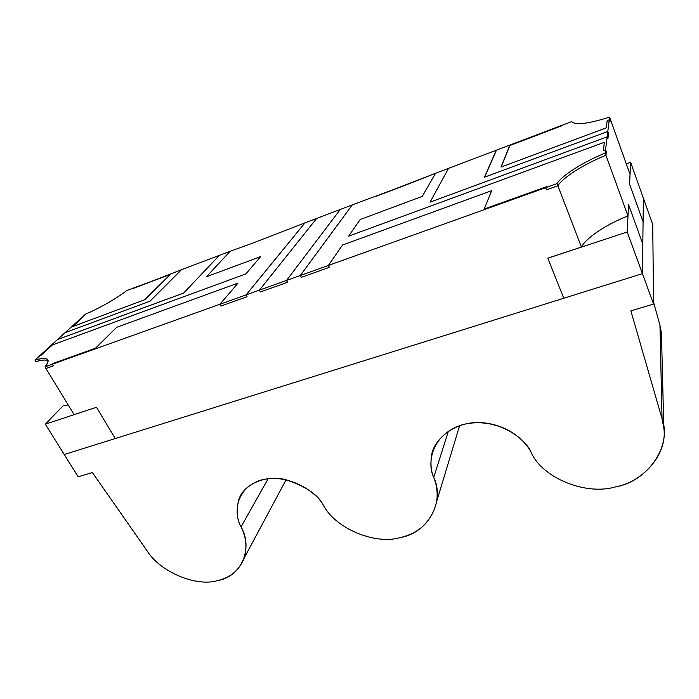 <?xml version="1.0" encoding="UTF-8"?>
<svg xmlns="http://www.w3.org/2000/svg" width="699" height="699" viewBox="0 0 699 699"><rect width="100%" height="100%" fill="white"/><g stroke="black" fill="none" stroke-linecap="round" stroke-linejoin="round"><path stroke-width="1.05" d="M643.089 221.801L642.809 244.038L643.089 221.801L629.546 184.047L630.026 174.348L610.279 119.057L609.956 121.792L609.248 119.826L607.815 131.464L608.549 133.492L607.894 138.9L607.151 136.847L605.561 149.796L606.33 151.919L605.928 155.248C584.32 163.968 562.809 177.52 557.863 185.777L581.437 247.07C585.884 237.957 606.715 224.152 627.982 215.939L605.928 155.248L627.982 215.939L628.541 204.58L642.809 244.038L628.541 204.58L627.982 215.939C606.715 224.152 585.884 237.957 581.437 247.07L557.863 185.777L546.513 189.831L545.683 187.682L546.269 186.79L484.232 209.01L491.642 190.678L342.536 245.008L328.408 265.437L545.683 187.682L328.408 265.437L329.325 267.35L301.252 277.372L300.325 275.493L352.313 204.877L340.308 209.438L286.529 280.43L300.325 275.493L286.529 280.43L287.464 282.3L260.369 291.972L259.425 290.129L316.664 218.42L305.009 222.841L246.109 294.891L259.425 290.129L246.109 294.891L247.062 296.717L220.893 306.057L219.94 304.257L238.036 283.086L116.672 327.307L95.413 348.268L53.002 363.463L52.32 364.249L219.94 304.257L52.32 364.249L53.307 365.874L45.951 368.504L74.103 414.629L96.471 407.237L115.248 438.553L563.77 298.255L115.248 438.553L96.471 407.237L74.103 414.629L45.951 368.504L53.307 365.874L52.32 364.249L53.002 363.463L95.413 348.268L116.672 327.307L238.036 283.086L219.94 304.257L220.893 306.057L247.062 296.717L246.109 294.891L305.009 222.841L316.664 218.42L259.425 290.129L260.369 291.972L287.464 282.3L286.529 280.43L340.308 209.438L352.313 204.877L300.325 275.493L301.252 277.372L329.325 267.35L328.408 265.437L342.536 245.008L491.642 190.678L484.232 209.01L546.269 186.79L545.683 187.682L546.513 189.831L557.863 185.777C562.809 177.52 584.32 163.968 605.928 155.248L606.33 151.919L605.561 149.796L607.151 136.847L430.06 202.16L448.548 168.337L435.556 173.273L422.275 196.393L360.168 219.521L348.652 236.166L604.39 142.281L603.298 150.722L605.561 149.796L603.298 150.722L604.39 142.281L348.652 236.166L360.168 219.521L422.275 196.393L435.556 173.273L448.548 168.337L430.06 202.16L607.151 136.847L607.894 138.9L608.549 133.492L607.815 131.464L609.248 119.826L607.204 120.508L606.251 127.891L501.2 167.009L509.886 145.514L562.555 125.523L562.363 125.121L496.465 150.145L484.669 177.127L607.815 131.464L484.669 177.127L496.465 150.145L562.363 125.121L562.555 125.523L509.886 145.514L501.2 167.009L606.251 127.891L607.204 120.508L609.248 119.826L609.956 121.792L610.279 119.057L630.026 174.348L629.546 184.047L643.089 221.801L643.377 198.193L630.629 162.317L629.554 184.073L643.089 221.801L629.554 184.073L630.629 162.317L643.377 198.193L643.089 221.801M149.901 301.225L181.329 269.805L132.26 288.827L170.32 274.384L144.553 299.801L72.556 326.608L83.05 317.066L81.591 317.687L65.094 332.672L81.591 317.687L83.05 317.066L72.556 326.608L144.553 299.801L170.32 274.384L132.26 288.827L181.329 269.805L149.901 301.225M183.68 293.038L57.493 339.574L39.502 355.913L40.743 355.546L52.408 344.93L245.873 273.903L260.701 256.559L206.406 276.769L230.216 251.247L219.399 255.345L183.68 293.038L219.399 255.345L230.216 251.247L206.406 276.769L260.701 256.559L245.873 273.903L52.408 344.93L40.743 355.546L39.502 355.913L57.493 339.574L183.68 293.038M251.579 243.549L305.009 222.841L246.109 294.891L247.062 296.717L246.109 294.891L219.94 304.257L220.893 306.057L247.062 296.717L220.893 306.057L219.94 304.257L238.036 283.086L116.672 327.307L95.396 348.285L52.984 363.48L52.32 364.249L53.307 365.874L52.32 364.249L44.963 366.879C47.681 363.716 48.642 361.374 47.847 359.836C46.274 357.94 41.975 358.01 34.95 360.046L35.902 361.601C41.905 359.871 45.985 359.583 48.135 360.745C45.985 359.583 41.905 359.871 35.902 361.601C41.905 359.871 45.985 359.583 48.135 360.745C45.985 359.583 41.905 359.871 35.902 361.601L34.95 360.046L52.408 344.93L245.873 273.903L260.701 256.559L206.406 276.769L230.216 251.247L251.579 243.549L230.216 251.247L206.406 276.769L260.701 256.559L245.873 273.903L52.408 344.93L34.95 360.046C47.715 356.665 51.053 358.945 44.963 366.879L45.951 368.504L44.963 366.879L52.32 364.249L52.984 363.48L95.396 348.285L116.672 327.307L238.036 283.086L219.94 304.257L246.109 294.891L305.009 222.841L251.579 243.549M409.614 183.566L376.28 196.218L435.556 173.273L422.275 196.393L360.168 219.521L348.652 236.166L604.39 142.281L603.298 150.722L605.561 149.796L605.151 153.107C583.525 161.845 561.996 175.388 557.024 183.619L557.863 185.777C562.809 177.52 584.32 163.968 605.928 155.248L605.151 153.107L605.928 155.248L606.33 151.919L605.561 149.796L606.33 151.919L605.928 155.248C584.32 163.968 562.809 177.52 557.863 185.777L557.024 183.619L545.683 187.682L546.251 186.816L484.224 209.027L491.642 190.678L342.536 245.008L328.408 265.437L300.325 275.493L352.313 204.877L409.614 183.566L352.313 204.877L300.325 275.493L301.252 277.372L300.325 275.493L328.408 265.437L329.325 267.35L328.408 265.437L342.536 245.008L491.642 190.678L484.224 209.027L546.251 186.816L545.683 187.682L546.513 189.831L545.683 187.682L557.024 183.619C561.996 175.388 583.525 161.845 605.151 153.107L605.561 149.796L603.298 150.722L604.39 142.281L348.652 236.166L360.168 219.521L422.275 196.393L435.556 173.273L409.614 183.566M563.77 298.255L547.789 258.176L581.437 247.07L547.789 258.176L563.77 298.255L547.824 258.167L563.77 298.255L642.442 273.641L642.809 244.038L628.55 204.606L627.204 231.989L642.442 273.641L627.204 231.989L547.806 258.211L627.204 231.989L628.55 204.606L642.809 244.038L642.442 273.641L563.77 298.255M63.024 405.883L68.17 404.913L63.024 405.883M64.247 454.507L45.313 424.162L63.067 405.866L45.313 424.162L64.247 454.507L115.248 438.553L96.488 407.264L45.313 424.162L96.488 407.264L115.248 438.553L64.247 454.507L642.442 273.641L653.565 304.065L652.726 224.501L643.377 198.193L642.442 273.641L643.377 198.193L652.726 224.501L653.565 304.065L630.874 310.872L662.049 418.762L663.797 427.727C667.956 454.175 642.931 481.969 615.714 486.845C585.788 495.809 542.293 477.994 531.118 452.375C525.7 441.322 508.907 424.774 481.794 422.642C454.193 420.676 432.672 440.256 431.353 456.796C430.427 464.887 431.213 471.738 433.729 477.365C436.805 484.975 437.801 492.944 436.726 501.27C432.139 520.772 420.073 532.856 400.527 537.514C375.459 545.185 335.817 528.689 323.593 505.63C318.141 494.543 305.079 485.77 284.423 479.322C263.523 474.796 242.99 485.508 238.813 499.602C236.061 510.427 236.821 519.506 241.085 526.81C246.214 537.155 247.263 547.544 244.231 557.968C239.268 570.192 230.417 577.724 217.677 580.554C196.41 587.212 160.001 571.861 147.157 550.917L92.373 472.524L78.148 476.788L64.247 454.507L78.148 476.788L92.373 472.524L147.157 550.917C160.001 571.861 196.41 587.212 217.677 580.554C240.674 577.024 253.728 549.099 241.085 526.81L268.198 478.623L241.085 526.81C234.139 515.268 233.894 488.522 261.505 479.907C290.207 472.882 317.521 493.267 323.593 505.63C335.817 528.689 375.459 545.185 400.527 537.514C427.168 533.285 445.508 502.048 433.729 477.365L448.452 431.073L433.729 477.365C427.176 464.608 430.086 434.708 462.878 424.564C496.744 416.193 525.692 438.614 531.118 452.375C542.293 477.994 585.788 495.809 615.714 486.845C646.994 481.725 672.412 446.399 662.049 418.762L659.961 325.236L662.049 418.762L630.874 310.872L653.565 304.065L642.442 273.641L64.247 454.507M626.278 163.863L630.629 162.317L626.278 163.863M181.478 269.727L219.399 255.336L183.671 293.021L57.484 339.557L65.051 332.68L150.032 301.173L181.478 269.727L150.032 301.173L65.051 332.68L57.484 339.557L183.671 293.021L219.399 255.336L181.478 269.727M448.548 168.337L496.264 150.224L484.451 177.205L607.815 131.464L608.549 133.492L607.815 131.464L607.151 136.847L607.894 138.9L608.549 133.492L607.894 138.9L607.151 136.847L430.06 202.16L448.548 168.337L430.06 202.16L607.151 136.847L607.815 131.464L484.451 177.205L496.264 150.224L448.548 168.337M571.703 121.582C575.233 125.401 587.859 123.915 609.58 117.126L610.279 119.075L609.58 117.126L609.248 119.844L609.947 121.801L610.279 119.075L609.947 121.801L609.248 119.844L607.204 120.525L606.251 127.891L500.982 167.087L509.685 145.593L571.703 121.582L509.685 145.593L500.982 167.087L606.251 127.891L607.204 120.525L609.248 119.844L609.58 117.126C587.859 123.915 575.233 125.401 571.703 121.582M301.252 277.372L329.325 267.35L301.252 277.372M546.513 189.831L557.863 185.777L546.513 189.831M85.461 314.166C99.083 308.495 118.218 297.512 126.729 290.539L170.477 274.323L144.719 299.74L72.556 326.608L85.461 314.166L72.556 326.608L144.719 299.74L170.477 274.323L126.729 290.539C118.218 297.512 99.083 308.495 85.461 314.166M45.951 368.504L53.307 365.874L45.951 368.504M286.529 280.43L259.425 290.129L260.369 291.972L287.464 282.3L286.529 280.43L287.464 282.3L260.369 291.972L259.425 290.129L316.664 218.42L340.308 209.438L286.529 280.43L340.308 209.438L316.664 218.42L259.425 290.129L286.529 280.43M663.797 427.727L661.446 333.161L659.961 325.236L653.548 302.248L659.961 325.236L661.612 339.95M436.726 501.27L459.662 425.56M244.231 557.968L286.127 479.68M244.213 490.41L238.813 499.602"/></g></svg>
